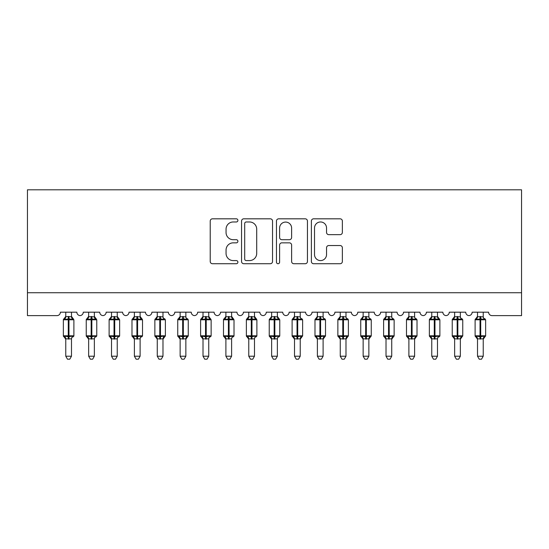 <?xml version="1.0" encoding="UTF-8"?>
<svg xmlns="http://www.w3.org/2000/svg" width="549" height="549" viewBox="0 0 549 549"><rect width="100%" height="100%" fill="white"/><g stroke="black" fill="none" stroke-linecap="round" stroke-linejoin="round"><path stroke-width="0.82" d="M237.902 220.389A1.572 1.572 0 0 0 236.331 218.818L212.47 218.818A2.244 2.244 0 0 0 210.226 221.069L210.226 261.482A2.244 2.244 0 0 0 212.47 263.726L236.331 263.726A1.572 1.572 0 0 0 237.902 262.154A1.572 1.572 0 0 0 236.331 260.583L233.243 260.583A7.185 7.185 0 0 1 226.058 253.398L226.058 250.028A7.185 7.185 0 0 1 233.243 242.843L236.331 242.843A1.572 1.572 0 0 0 237.902 241.272A1.572 1.572 0 0 0 236.331 239.7L233.243 239.7A7.185 7.185 0 0 1 226.058 232.515L226.058 229.153A7.185 7.185 0 0 1 233.243 221.968L236.331 221.968A1.572 1.572 0 0 0 237.902 220.389M340.119 234.649A2.244 2.244 0 0 0 342.363 232.405L342.363 221.069A2.244 2.244 0 0 0 340.119 218.818L313.623 218.818A2.244 2.244 0 0 0 311.379 221.069L311.379 261.482A2.244 2.244 0 0 0 313.623 263.726L340.119 263.726A2.244 2.244 0 0 0 342.363 261.482L342.363 247.784A2.244 2.244 0 0 0 340.119 245.54L328.782 245.54A2.244 2.244 0 0 0 326.538 247.784L326.538 254.578A6.005 6.005 0 0 1 320.527 260.583A6.005 6.005 0 0 1 314.522 254.578L314.522 227.972A6.005 6.005 0 0 1 320.527 221.968A6.005 6.005 0 0 1 326.538 227.972L326.538 232.405A2.244 2.244 0 0 0 328.782 234.649L340.119 234.649M521.55 292.741L521.55 189.803L27.45 189.803L27.45 315.62L56.959 315.62A3.431 3.431 0 0 0 60.39 312.189L76.86 312.189A3.431 3.431 0 0 0 80.065 315.613A3.431 3.431 0 0 0 83.263 312.189L99.733 312.189A3.431 3.431 0 0 0 102.938 315.613A3.431 3.431 0 0 0 106.142 312.189L122.612 312.189A3.431 3.431 0 0 0 125.81 315.613A3.431 3.431 0 0 0 129.015 312.189L145.485 312.189A3.431 3.431 0 0 0 148.69 315.613A3.431 3.431 0 0 0 151.888 312.189L168.358 312.189A3.431 3.431 0 0 0 171.562 315.613A3.431 3.431 0 0 0 174.767 312.189L191.237 312.189A3.431 3.431 0 0 0 194.435 315.613A3.431 3.431 0 0 0 197.64 312.189L214.11 312.189A3.431 3.431 0 0 0 217.315 315.613A3.431 3.431 0 0 0 220.513 312.189L236.983 312.189A3.431 3.431 0 0 0 240.188 315.613A3.431 3.431 0 0 0 243.392 312.189L259.862 312.189A3.431 3.431 0 0 0 263.06 315.613A3.431 3.431 0 0 0 266.265 312.189L282.735 312.189A3.431 3.431 0 0 0 285.94 315.613A3.431 3.431 0 0 0 289.138 312.189L305.608 312.189A3.431 3.431 0 0 0 308.812 315.613A3.431 3.431 0 0 0 312.017 312.189L328.487 312.189A3.431 3.431 0 0 0 331.685 315.613A3.431 3.431 0 0 0 334.89 312.189L351.36 312.189A3.431 3.431 0 0 0 354.565 315.613A3.431 3.431 0 0 0 357.763 312.189L374.233 312.189A3.431 3.431 0 0 0 377.438 315.613A3.431 3.431 0 0 0 380.642 312.189L397.112 312.189A3.431 3.431 0 0 0 400.31 315.613A3.431 3.431 0 0 0 403.515 312.189L419.985 312.189A3.431 3.431 0 0 0 423.19 315.613A3.431 3.431 0 0 0 426.388 312.189L442.858 312.189A3.431 3.431 0 0 0 446.062 315.613A3.431 3.431 0 0 0 449.267 312.189L465.737 312.189A3.431 3.431 0 0 0 468.935 315.613A3.431 3.431 0 0 0 472.14 312.189L488.61 312.189A3.431 3.431 0 0 0 492.041 315.62L521.55 315.62L521.55 292.741L27.45 292.741M272.537 221.069A2.244 2.244 0 0 0 270.293 218.818L243.797 218.818A2.244 2.244 0 0 0 241.553 221.069L241.553 261.482A2.244 2.244 0 0 0 243.797 263.726L270.293 263.726A2.244 2.244 0 0 0 272.537 261.482L272.537 221.069M278.707 218.818L305.203 218.818A2.244 2.244 0 0 1 307.447 221.069L307.447 261.482A2.244 2.244 0 0 1 305.203 263.726L293.866 263.726A2.244 2.244 0 0 1 291.622 261.482L291.622 245.094A2.244 2.244 0 0 0 289.378 242.843L281.857 242.843A2.244 2.244 0 0 0 279.606 245.094L279.606 262.154A1.572 1.572 0 0 1 278.034 263.726A1.572 1.572 0 0 1 276.463 262.154L276.463 221.069A2.244 2.244 0 0 1 278.707 218.818M246.268 221.968A1.572 1.572 0 0 0 244.696 223.539L244.696 259.011A1.572 1.572 0 0 0 246.268 260.583L249.521 260.583A7.185 7.185 0 0 0 256.706 253.398L256.706 229.153A7.185 7.185 0 0 0 249.521 221.968L246.268 221.968M291.622 228.082A6.005 6.005 0 0 0 285.617 222.077A6.005 6.005 0 0 0 279.606 228.082L279.606 237.456A2.244 2.244 0 0 0 281.857 239.7L289.378 239.7A2.244 2.244 0 0 0 291.622 237.456L291.622 228.082M71.487 316.718L71.487 316.718A2.519 2.402 180 0 0 72.804 318.832L72.317 319.566L68.968 318.763L64.933 319.566L64.116 318.715A1.146 1.146 0 0 0 63.361 319.793L63.361 335.803A1.146 1.146 0 0 0 64.116 336.88L64.933 336.029L68.282 336.832L72.317 336.029L72.804 336.763A2.519 2.402 -0 0 0 71.487 338.877L65.763 338.877A2.519 2.402 -0 0 0 64.446 336.763L64.446 336.763M64.446 318.832A2.519 2.402 180 0 0 65.763 316.718L68.282 316.498L68.282 335.803L73.889 335.803L73.889 319.793L63.361 319.793L63.361 335.803L68.282 335.803L68.282 339.097M71.487 338.877L71.487 356.219L65.763 356.219L65.763 338.863M71.487 312.189L71.487 316.842L72.317 319.566M65.763 312.189L65.763 316.739M68.282 316.498L71.487 316.842L71.844 318.283M64.933 319.566L65.763 316.842M68.282 336.832L64.933 336.029L65.763 338.76M72.317 336.029L71.487 338.76M71.487 356.219L69.764 359.197L67.486 359.197L65.763 356.219M73.889 319.793L73.134 318.715A1.146 1.146 0 0 1 73.463 318.907M73.134 336.88L73.889 335.803A1.146 1.146 0 0 1 73.827 336.18M94.359 316.718L94.359 316.718A2.519 2.402 180 0 0 95.684 318.832L95.19 319.566L91.841 318.763L87.813 319.566L86.989 318.715A1.146 1.146 0 0 0 86.241 319.793L86.241 335.803A1.146 1.146 0 0 0 86.989 336.88L86.241 335.803L96.761 335.803L96.761 319.793L94.359 316.354L96.013 318.715A1.146 1.146 0 0 1 96.343 318.907M96.013 336.88L96.761 335.803A1.146 1.146 0 0 1 96.699 336.18M94.359 338.877L88.643 338.877A2.519 2.402 -0 0 0 87.318 336.763L87.813 336.029L91.155 336.832L95.19 336.029L95.684 336.763A2.519 2.402 -0 0 0 94.359 338.877L94.359 356.219L92.644 359.197L90.359 359.197L88.643 356.219L88.643 338.863M117.232 316.718L117.232 316.718A2.519 2.402 180 0 0 118.557 318.832L118.062 319.566L114.72 318.763L110.685 319.566L109.862 318.715A1.146 1.146 0 0 0 109.114 319.793L109.114 335.803A1.146 1.146 0 0 0 109.862 336.88L109.114 335.803L119.634 335.803L119.634 319.793L117.232 316.354L118.886 318.715A1.146 1.146 0 0 1 119.215 318.907M118.886 336.88L119.634 335.803A1.146 1.146 0 0 1 119.572 336.18M117.232 338.877L111.516 338.877A2.519 2.402 -0 0 0 110.191 336.763L110.685 336.029L114.034 336.832L118.062 336.029L118.557 336.763A2.519 2.402 -0 0 0 117.232 338.877L117.232 356.219L115.516 359.197L113.231 359.197L111.516 356.219L111.516 338.863M140.112 316.718L140.112 316.718A2.519 2.402 180 0 0 141.429 318.832L140.942 319.566L137.593 318.763L133.558 319.566L132.741 318.715A1.146 1.146 0 0 0 131.986 319.793L131.986 335.803A1.146 1.146 0 0 0 132.741 336.88L131.986 335.803L142.514 335.803L142.514 319.793L140.112 316.354L141.759 318.715A1.146 1.146 0 0 1 142.088 318.907M141.759 336.88L142.514 335.803A1.146 1.146 0 0 1 142.452 336.18M140.112 338.877L134.388 338.877A2.519 2.402 -0 0 0 133.071 336.763L133.558 336.029L136.907 336.832L140.942 336.029L141.429 336.763A2.519 2.402 -0 0 0 140.112 338.877L140.112 356.219L138.389 359.197L136.111 359.197L134.388 356.219L134.388 338.863M162.984 316.718L162.984 316.718A2.519 2.402 180 0 0 164.309 318.832L163.815 319.566L160.466 318.763L156.438 319.566L155.614 318.715A1.146 1.146 0 0 0 154.866 319.793L154.866 335.803A1.146 1.146 0 0 0 155.614 336.88L154.866 335.803L165.386 335.803A1.146 1.146 0 0 1 165.324 336.18M162.984 338.877L157.268 338.877A2.519 2.402 -0 0 0 155.943 336.763L156.438 336.029L159.78 336.832L163.815 336.029L164.309 336.763A2.519 2.402 -0 0 0 162.984 338.877L162.984 356.219L161.269 359.197L158.984 359.197L157.268 356.219L157.268 338.863M88.643 339.241L86.989 336.88L87.318 336.763M88.636 338.76L87.813 336.029L91.155 336.832L91.155 339.097M88.643 356.219L94.359 356.219M94.359 312.189L94.359 316.842L95.19 319.566M87.318 318.832A2.519 2.402 180 0 0 88.643 316.718L94.359 316.842L94.723 318.283M88.643 312.189L88.643 316.739M87.813 319.566L88.636 316.842M95.19 336.029L94.359 338.76M111.516 339.241L109.862 336.88L110.191 336.763M111.516 338.76L110.685 336.029L114.034 336.832L114.034 339.097M111.516 356.219L117.232 356.219M117.232 312.189L117.239 316.842L118.062 319.566M110.191 318.832A2.519 2.402 180 0 0 111.516 316.718L117.239 316.842L117.596 318.283M111.516 312.189L111.516 316.739M110.685 319.566L111.516 316.842M118.062 336.029L117.239 338.76M134.388 339.241L132.741 336.88L133.071 336.763M134.388 338.76L133.558 336.029L136.907 336.832L136.907 339.097M134.388 356.219L140.112 356.219M140.112 312.189L140.112 316.842L140.942 319.566M133.071 318.832A2.519 2.402 180 0 0 134.388 316.718L140.112 316.842L140.469 318.283M134.388 312.189L134.388 316.739M133.558 319.566L134.388 316.842M140.942 336.029L140.112 338.76M157.268 339.241L155.614 336.88L155.943 336.763M157.261 338.76L156.438 336.029L159.78 336.832L159.78 339.097M164.638 336.88L162.984 339.241L165.386 335.803L165.386 319.793L154.866 319.793L157.268 316.354M157.268 356.219L162.984 356.219M162.984 312.189L162.984 316.842L163.815 319.566M155.943 318.832A2.519 2.402 180 0 0 157.268 316.718L162.984 316.842L163.348 318.283M157.268 312.189L157.268 316.739M156.438 319.566L157.261 316.842M163.815 336.029L162.984 338.76M185.857 316.718L185.857 316.718A2.519 2.402 180 0 0 187.182 318.832L186.687 319.566L183.345 318.763L179.31 319.566L178.487 318.715A1.146 1.146 0 0 0 177.739 319.793L177.739 335.803A1.146 1.146 0 0 0 178.487 336.88L177.739 335.803L188.259 335.803A1.146 1.146 0 0 1 188.197 336.18M185.857 338.877L180.141 338.877A2.519 2.402 -0 0 0 178.816 336.763L179.31 336.029L182.659 336.832L186.687 336.029L187.182 336.763A2.519 2.402 -0 0 0 185.857 338.877L185.857 356.219L184.141 359.197L181.856 359.197L180.141 356.219L180.141 338.863M180.141 339.241L178.487 336.88L178.816 336.763M180.141 338.76L179.31 336.029L182.659 336.832L182.659 339.097M187.511 336.88L185.857 339.241L188.259 335.803L188.259 319.793L177.739 319.793L180.141 316.354M180.141 356.219L185.857 356.219M185.857 312.189L185.864 316.842L186.687 319.566M178.816 318.832A2.519 2.402 180 0 0 180.141 316.718L185.864 316.842L186.221 318.283M180.141 312.189L180.141 316.739M179.31 319.566L180.141 316.842M186.687 336.029L185.864 338.76M208.737 316.718L208.737 316.718A2.519 2.402 180 0 0 210.054 318.832L209.567 319.566L206.218 318.763L202.183 319.566L201.366 318.715A1.146 1.146 0 0 0 200.611 319.793L200.611 335.803A1.146 1.146 0 0 0 201.366 336.88L200.611 335.803L211.139 335.803L211.139 319.793L208.737 316.354L210.384 318.715A1.146 1.146 0 0 1 210.713 318.907M210.384 336.88L211.139 335.803A1.146 1.146 0 0 1 211.077 336.18M208.737 338.877L203.013 338.877A2.519 2.402 -0 0 0 201.696 336.763L202.183 336.029L205.532 336.832L209.567 336.029L210.054 336.763A2.519 2.402 -0 0 0 208.737 338.877L208.737 356.219L207.014 359.197L204.736 359.197L203.013 356.219L203.013 338.863M203.013 339.241L201.366 336.88L201.696 336.763M203.013 338.76L202.183 336.029L205.532 336.832L205.532 339.097M203.013 356.219L208.737 356.219M208.737 312.189L208.737 316.842L209.567 319.566M201.696 318.832A2.519 2.402 180 0 0 203.013 316.718L208.737 316.842L209.094 318.283M203.013 312.189L203.013 316.739M202.183 319.566L203.013 316.842M209.567 336.029L208.737 338.76M231.609 316.718L231.609 316.718A2.519 2.402 180 0 0 232.934 318.832L232.44 319.566L229.091 318.763L225.063 319.566L224.239 318.715A1.146 1.146 0 0 0 223.491 319.793L223.491 335.803A1.146 1.146 0 0 0 224.239 336.88L223.491 335.803L234.011 335.803L234.011 319.793L231.609 316.354L233.263 318.715A1.146 1.146 0 0 1 233.593 318.907M233.263 336.88L234.011 335.803A1.146 1.146 0 0 1 233.949 336.18M231.609 338.877L225.893 338.877A2.519 2.402 -0 0 0 224.568 336.763L225.063 336.029L228.405 336.832L232.44 336.029L232.934 336.763A2.519 2.402 -0 0 0 231.609 338.877L231.609 356.219L229.894 359.197L227.609 359.197L225.893 356.219L225.893 338.863M225.893 339.241L224.239 336.88L224.568 336.763M225.886 338.76L225.063 336.029L228.405 336.832L228.405 339.097M225.893 356.219L231.609 356.219M231.609 312.189L231.609 316.842L232.44 319.566M224.568 318.832A2.519 2.402 180 0 0 225.893 316.718L231.609 316.842L231.973 318.283M225.893 312.189L225.893 316.739M225.063 319.566L225.886 316.842M232.44 336.029L231.609 338.76M254.482 316.718L254.482 316.718A2.519 2.402 180 0 0 255.807 318.832L255.312 319.566L251.97 318.763L247.935 319.566L247.112 318.715A1.146 1.146 0 0 0 246.364 319.793L246.364 335.803A1.146 1.146 0 0 0 247.112 336.88L246.364 335.803L256.884 335.803L256.884 319.793L254.482 316.354L256.136 318.715A1.146 1.146 0 0 1 256.465 318.907M256.136 336.88L256.884 335.803A1.146 1.146 0 0 1 256.822 336.18M254.482 338.877L248.766 338.877A2.519 2.402 -0 0 0 247.441 336.763L247.935 336.029L251.284 336.832L255.312 336.029L255.807 336.763A2.519 2.402 -0 0 0 254.482 338.877L254.482 356.219L252.766 359.197L250.481 359.197L248.766 356.219L248.766 338.863M248.766 339.241L247.112 336.88L247.441 336.763M248.766 338.76L247.935 336.029L251.284 336.832L251.284 339.097M248.766 356.219L254.482 356.219M254.482 312.189L254.489 316.842L255.312 319.566M247.441 318.832A2.519 2.402 180 0 0 248.766 316.718L254.489 316.842L254.846 318.283M248.766 312.189L248.766 316.739M247.935 319.566L248.766 316.842M255.312 336.029L254.489 338.76M277.362 316.718L277.362 316.718A2.519 2.402 180 0 0 278.679 318.832L278.192 319.566L274.843 318.763L270.808 319.566L269.991 318.715A1.146 1.146 0 0 0 269.236 319.793L269.236 335.803A1.146 1.146 0 0 0 269.991 336.88L269.236 335.803L279.764 335.803L279.764 319.793L277.362 316.354L279.009 318.715A1.146 1.146 0 0 1 279.338 318.907M279.009 336.88L279.764 335.803A1.146 1.146 0 0 1 279.702 336.18M277.362 338.877L271.638 338.877A2.519 2.402 -0 0 0 270.321 336.763L270.808 336.029L274.157 336.832L278.192 336.029L278.679 336.763A2.519 2.402 -0 0 0 277.362 338.877L277.362 356.219L275.639 359.197L273.361 359.197L271.638 356.219L271.638 338.863M271.638 339.241L269.991 336.88L270.321 336.763M271.638 338.76L270.808 336.029L274.157 336.832L274.157 339.097M271.638 356.219L277.362 356.219M277.362 312.189L277.362 316.842L278.192 319.566M270.321 318.832A2.519 2.402 180 0 0 271.638 316.718L277.362 316.842L277.719 318.283M271.638 312.189L271.638 316.739M270.808 319.566L271.638 316.842M278.192 336.029L277.362 338.76M300.234 316.718L300.234 316.718A2.519 2.402 180 0 0 301.559 318.832L301.065 319.566L297.716 318.763L293.688 319.566L292.864 318.715A1.146 1.146 0 0 0 292.116 319.793L292.116 335.803A1.146 1.146 0 0 0 292.864 336.88L292.116 335.803L302.636 335.803A1.146 1.146 0 0 1 302.574 336.18M300.234 338.877L294.518 338.877A2.519 2.402 -0 0 0 293.193 336.763L293.688 336.029L297.03 336.832L301.065 336.029L301.559 336.763A2.519 2.402 -0 0 0 300.234 338.877L300.234 356.219L298.519 359.197L296.234 359.197L294.518 356.219L294.518 338.863M294.518 339.241L292.864 336.88L293.193 336.763M294.511 338.76L293.688 336.029L297.03 336.832L297.03 339.097M301.888 336.88L300.234 339.241L302.636 335.803L302.636 319.793L292.116 319.793L294.518 316.354M294.518 356.219L300.234 356.219M300.234 312.189L300.234 316.842L301.065 319.566M293.193 318.832A2.519 2.402 180 0 0 294.518 316.718L300.234 316.842L300.598 318.283M294.518 312.189L294.518 316.739M293.688 319.566L294.511 316.842M301.065 336.029L300.234 338.76M323.107 316.718L323.107 316.718A2.519 2.402 180 0 0 324.432 318.832L323.937 319.566L320.595 318.763L316.56 319.566L315.737 318.715A1.146 1.146 0 0 0 314.989 319.793L314.989 335.803A1.146 1.146 0 0 0 315.737 336.88L314.989 335.803L325.509 335.803A1.146 1.146 0 0 1 325.447 336.18M323.107 338.877L317.391 338.877A2.519 2.402 -0 0 0 316.066 336.763L316.56 336.029L319.909 336.832L323.937 336.029L324.432 336.763A2.519 2.402 -0 0 0 323.107 338.877L323.107 356.219L321.391 359.197L319.106 359.197L317.391 356.219L317.391 338.863M317.391 339.241L315.737 336.88L316.066 336.763M317.391 338.76L316.56 336.029L319.909 336.832L319.909 339.097M324.761 336.88L323.107 339.241L325.509 335.803L325.509 319.793L314.989 319.793L317.391 316.354M317.391 356.219L323.107 356.219M323.107 312.189L323.114 316.842L323.937 319.566M316.066 318.832A2.519 2.402 180 0 0 317.391 316.718L323.114 316.842L323.471 318.283M317.391 312.189L317.391 316.739M316.56 319.566L317.391 316.842M323.937 336.029L323.114 338.76M345.987 316.718L345.987 316.718A2.519 2.402 180 0 0 347.304 318.832L346.817 319.566L343.468 318.763L339.433 319.566L338.616 318.715A1.146 1.146 0 0 0 337.861 319.793L337.861 335.803A1.146 1.146 0 0 0 338.616 336.88L337.861 335.803L348.389 335.803A1.146 1.146 0 0 1 348.327 336.18M345.987 338.877L340.263 338.877A2.519 2.402 -0 0 0 338.946 336.763L339.433 336.029L342.782 336.832L346.817 336.029L347.304 336.763A2.519 2.402 -0 0 0 345.987 338.877L345.987 356.219L344.264 359.197L341.986 359.197L340.263 356.219L340.263 338.863M340.263 339.241L338.616 336.88L338.946 336.763M340.263 338.76L339.433 336.029L342.782 336.832L342.782 339.097M347.634 336.88L345.987 339.241L348.389 335.803L348.389 319.793L337.861 319.793L340.263 316.354M340.263 356.219L345.987 356.219M345.987 312.189L345.987 316.842L346.817 319.566M338.946 318.832A2.519 2.402 180 0 0 340.263 316.718L345.987 316.842L346.344 318.283M340.263 312.189L340.263 316.739M339.433 319.566L340.263 316.842M346.817 336.029L345.987 338.76M368.859 316.718L368.859 316.718A2.519 2.402 180 0 0 370.184 318.832L369.69 319.566L366.341 318.763L362.313 319.566L361.489 318.715A1.146 1.146 0 0 0 360.741 319.793L360.741 335.803A1.146 1.146 0 0 0 361.489 336.88L360.741 335.803L371.261 335.803A1.146 1.146 0 0 1 371.199 336.18M368.859 338.877L363.143 338.877A2.519 2.402 -0 0 0 361.818 336.763L362.313 336.029L365.655 336.832L369.69 336.029L370.184 336.763A2.519 2.402 -0 0 0 368.859 338.877L368.859 356.219L367.144 359.197L364.859 359.197L363.143 356.219L363.143 338.863M363.143 339.241L361.489 336.88L361.818 336.763M363.136 338.76L362.313 336.029L365.655 336.832L365.655 339.097M370.513 336.88L368.859 339.241L371.261 335.803L371.261 319.793L360.741 319.793L363.143 316.354M363.143 356.219L368.859 356.219M368.859 312.189L368.859 316.842L369.69 319.566M361.818 318.832A2.519 2.402 180 0 0 363.143 316.718L368.859 316.842L369.223 318.283M363.143 312.189L363.143 316.739M362.313 319.566L363.136 316.842M369.69 336.029L368.859 338.76M391.732 316.718L391.732 316.718A2.519 2.402 180 0 0 393.057 318.832L392.562 319.566L389.22 318.763L385.185 319.566L384.362 318.715A1.146 1.146 0 0 0 383.614 319.793L383.614 335.803A1.146 1.146 0 0 0 384.362 336.88L383.614 335.803L394.134 335.803A1.146 1.146 0 0 1 394.072 336.18M391.732 338.877L386.016 338.877A2.519 2.402 -0 0 0 384.691 336.763L385.185 336.029L388.534 336.832L392.562 336.029L393.057 336.763A2.519 2.402 -0 0 0 391.732 338.877L391.732 356.219L390.016 359.197L387.731 359.197L386.016 356.219L386.016 338.863M386.016 339.241L384.362 336.88L384.691 336.763M386.016 338.76L385.185 336.029L388.534 336.832L388.534 339.097M393.386 336.88L391.732 339.241L394.134 335.803L394.134 319.793L383.614 319.793L386.016 316.354M386.016 356.219L391.732 356.219M391.732 312.189L391.739 316.842L392.562 319.566M384.691 318.832A2.519 2.402 180 0 0 386.016 316.718L391.739 316.842L392.096 318.283M386.016 312.189L386.016 316.739M385.185 319.566L386.016 316.842M392.562 336.029L391.739 338.76M414.612 316.718L414.612 316.718A2.519 2.402 180 0 0 415.929 318.832L415.442 319.566L412.093 318.763L408.058 319.566L407.241 318.715A1.146 1.146 0 0 0 406.486 319.793L406.486 335.803A1.146 1.146 0 0 0 407.241 336.88L406.486 335.803L417.014 335.803A1.146 1.146 0 0 1 416.952 336.18M414.612 338.877L408.888 338.877A2.519 2.402 -0 0 0 407.571 336.763L408.058 336.029L411.407 336.832L415.442 336.029L415.929 336.763A2.519 2.402 -0 0 0 414.612 338.877L414.612 356.219L412.889 359.197L410.611 359.197L408.888 356.219L408.888 338.863M408.888 339.241L407.241 336.88L407.571 336.763M408.888 338.76L408.058 336.029L411.407 336.832L411.407 339.097M416.259 336.88L414.612 339.241L417.014 335.803L417.014 319.793L406.486 319.793L408.888 316.354M408.888 356.219L414.612 356.219M414.612 312.189L414.612 316.842L415.442 319.566M407.571 318.832A2.519 2.402 180 0 0 408.888 316.718L414.612 316.842L414.969 318.283M408.888 312.189L408.888 316.739M408.058 319.566L408.888 316.842M415.442 336.029L414.612 338.76M437.484 316.718L437.484 316.718A2.519 2.402 180 0 0 438.809 318.832L438.315 319.566L434.966 318.763L430.938 319.566L430.114 318.715A1.146 1.146 0 0 0 429.366 319.793L429.366 335.803A1.146 1.146 0 0 0 430.114 336.88L429.366 335.803L439.886 335.803L439.886 319.793L437.484 316.354L439.138 318.715A1.146 1.146 0 0 1 439.468 318.907M439.138 336.88L439.886 335.803A1.146 1.146 0 0 1 439.824 336.18M437.484 338.877L431.768 338.877A2.519 2.402 -0 0 0 430.443 336.763L430.938 336.029L434.28 336.832L438.315 336.029L438.809 336.763A2.519 2.402 -0 0 0 437.484 338.877L437.484 356.219L435.769 359.197L433.484 359.197L431.768 356.219L431.768 338.863M431.768 339.241L430.114 336.88L430.443 336.763M431.761 338.76L430.938 336.029L434.28 336.832L434.28 339.097M431.768 356.219L437.484 356.219M437.484 312.189L437.484 316.842L438.315 319.566M430.443 318.832A2.519 2.402 180 0 0 431.768 316.718L437.484 316.842L437.848 318.283M431.768 312.189L431.768 316.739M430.938 319.566L431.761 316.842M438.315 336.029L437.484 338.76M460.357 316.718L460.357 316.718A2.519 2.402 180 0 0 461.682 318.832L461.187 319.566L457.845 318.763L453.81 319.566L452.987 318.715A1.146 1.146 0 0 0 452.239 319.793L452.239 335.803A1.146 1.146 0 0 0 452.987 336.88L452.239 335.803L462.759 335.803A1.146 1.146 0 0 1 462.697 336.18M460.357 338.877L454.641 338.877A2.519 2.402 -0 0 0 453.316 336.763L453.81 336.029L457.159 336.832L461.187 336.029L461.682 336.763A2.519 2.402 -0 0 0 460.357 338.877L460.357 356.219L458.641 359.197L456.356 359.197L454.641 356.219L454.641 338.863M454.641 339.241L452.987 336.88L453.316 336.763M454.641 338.76L453.81 336.029L457.159 336.832L457.159 339.097M462.011 336.88L460.357 339.241L462.759 335.803L462.759 319.793L452.239 319.793L454.641 316.354M454.641 356.219L460.357 356.219M460.357 312.189L460.364 316.842L461.187 319.566M453.316 318.832A2.519 2.402 180 0 0 454.641 316.718L460.364 316.842L460.721 318.283M454.641 312.189L454.641 316.739M453.81 319.566L454.641 316.842M461.187 336.029L460.364 338.76M483.237 316.718L483.237 316.718A2.519 2.402 180 0 0 484.554 318.832L484.067 319.566L480.718 318.763L476.683 319.566L475.866 318.715A1.146 1.146 0 0 0 475.111 319.793L475.111 335.803A1.146 1.146 0 0 0 475.866 336.88L475.111 335.803L485.639 335.803A1.146 1.146 0 0 1 485.577 336.18M483.237 338.877L477.513 338.877A2.519 2.402 -0 0 0 476.196 336.763L476.683 336.029L480.032 336.832L484.067 336.029L484.554 336.763A2.519 2.402 -0 0 0 483.237 338.877L483.237 356.219L481.514 359.197L479.236 359.197L477.513 356.219L477.513 338.863M477.513 339.241L475.866 336.88L476.196 336.763M477.513 338.76L476.683 336.029L480.032 336.832L480.032 339.097M484.884 336.88L483.237 339.241L485.639 335.803L485.639 319.793L475.111 319.793L477.513 316.354M477.513 356.219L483.237 356.219M483.237 312.189L483.237 316.842L484.067 319.566M476.196 318.832A2.519 2.402 180 0 0 477.513 316.718L483.237 316.842L483.594 318.283M477.513 312.189L477.513 316.739M476.683 319.566L477.513 316.842M484.067 336.029L483.237 338.76M68.968 339.097L68.968 316.498M91.155 316.498L91.155 319.793L86.241 319.793L88.643 316.354M96.761 319.793L91.155 319.793L91.155 336.832M91.841 339.097L91.841 316.498M114.034 316.498L114.034 319.793L109.114 319.793L111.516 316.354M119.634 319.793L114.034 319.793L114.034 336.832M114.72 339.097L114.72 316.498M136.907 316.498L136.907 319.793L131.986 319.793L134.388 316.354M142.514 319.793L136.907 319.793L136.907 336.832M137.593 339.097L137.593 316.498M159.78 316.498L159.78 336.832M160.466 339.097L160.466 316.498M182.659 316.498L182.659 336.832M183.345 339.097L183.345 316.498M205.532 316.498L205.532 319.793L200.611 319.793L203.013 316.354M211.139 319.793L205.532 319.793L205.532 336.832M206.218 339.097L206.218 316.498M228.405 316.498L228.405 319.793L223.491 319.793L225.893 316.354M234.011 319.793L228.405 319.793L228.405 336.832M229.091 339.097L229.091 316.498M251.284 316.498L251.284 319.793L246.364 319.793L248.766 316.354M256.884 319.793L251.284 319.793L251.284 336.832M251.97 339.097L251.97 316.498M274.157 316.498L274.157 319.793L269.236 319.793L271.638 316.354M279.764 319.793L274.157 319.793L274.157 336.832M274.843 339.097L274.843 316.498M297.03 316.498L297.03 336.832M297.716 339.097L297.716 316.498M319.909 316.498L319.909 336.832M320.595 339.097L320.595 316.498M342.782 316.498L342.782 336.832M343.468 339.097L343.468 316.498M365.655 316.498L365.655 336.832M366.341 339.097L366.341 316.498M388.534 316.498L388.534 336.832M389.22 339.097L389.22 316.498M411.407 316.498L411.407 336.832M412.093 339.097L412.093 316.498M434.28 316.498L434.28 319.793L429.366 319.793L431.768 316.354M439.886 319.793L434.28 319.793L434.28 336.832M434.966 339.097L434.966 316.498M457.159 316.498L457.159 336.832M457.845 339.097L457.845 316.498M480.032 316.498L480.032 336.832M480.718 339.097L480.718 316.498M63.361 319.793L65.763 316.354M73.134 318.715L71.487 316.354L73.134 318.715M63.361 335.803L65.763 339.241M164.638 318.715L165.386 319.793M86.241 335.803L86.241 319.793M109.114 335.803L109.114 319.793M131.986 335.803L131.986 319.793M154.866 335.803L154.866 319.793M187.511 318.715L188.259 319.793M177.739 335.803L177.739 319.793M200.611 335.803L200.611 319.793M223.491 335.803L223.491 319.793M246.364 335.803L246.364 319.793M269.236 335.803L269.236 319.793M301.888 318.715L302.636 319.793M292.116 335.803L292.116 319.793M324.761 318.715L325.509 319.793M314.989 335.803L314.989 319.793M347.634 318.715L348.389 319.793M337.861 335.803L337.861 319.793M370.513 318.715L371.261 319.793M360.741 335.803L360.741 319.793M393.386 318.715L394.134 319.793M383.614 335.803L383.614 319.793M416.259 318.715L417.014 319.793M406.486 335.803L406.486 319.793M429.366 335.803L429.366 319.793M462.011 318.715L462.759 319.793M452.239 335.803L452.239 319.793M484.884 318.715L485.639 319.793M475.111 335.803L475.111 319.793"/></g></svg>
